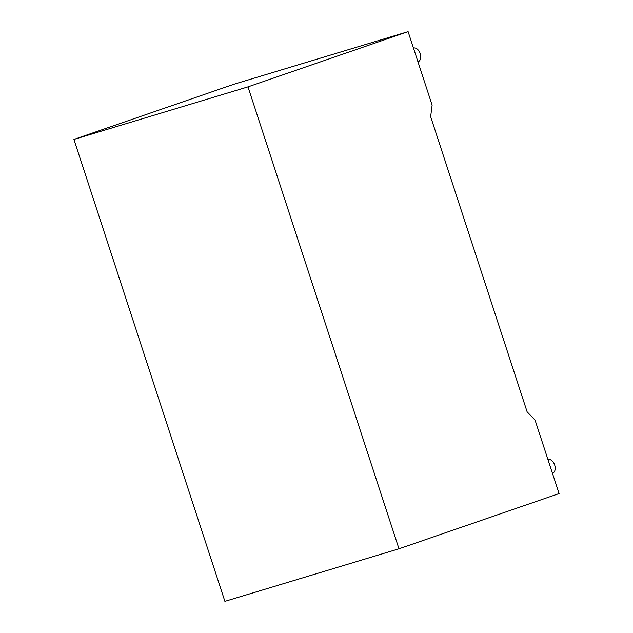 <?xml version="1.0" encoding="UTF-8"?>
<svg xmlns="http://www.w3.org/2000/svg" width="633" height="633" viewBox="0 0 633 633"><rect width="100%" height="100%" fill="white"/><g stroke="black" fill="none" stroke-linecap="round" stroke-linejoin="round"><path stroke-width="0.95" d="M547.956 459.526A7.216 4.653 71 0 1 554.674 465.033A7.216 4.653 71 0 1 552.569 473.199L552.435 473.247M417.954 61.789L418.089 61.749A7.216 4.653 -109 0 0 420.193 53.576A7.216 4.653 -109 0 0 413.468 48.076M527.115 411.814L430.646 116.662L432.125 105.165L408.103 31.65L247.986 86.863L398.972 548.787L559.081 493.574L535.051 420.067L527.115 411.814M398.972 548.787L224.897 601.35L73.919 139.426L234.028 84.213L408.103 31.65M73.919 139.426L247.986 86.863"/></g></svg>
